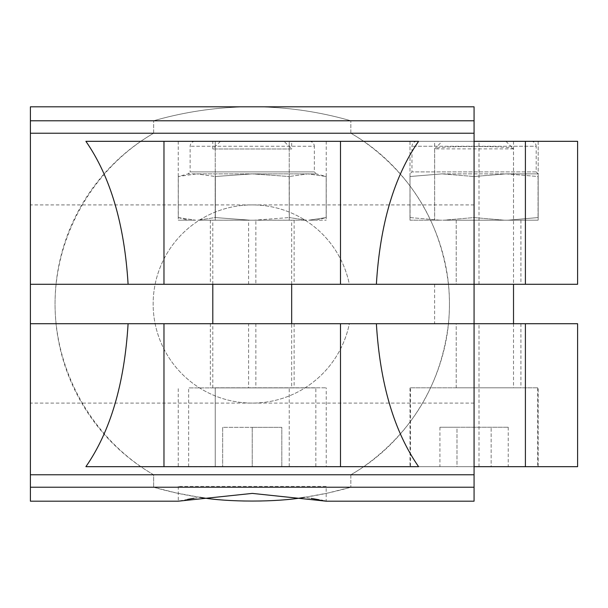 <?xml version="1.0" encoding="UTF-8"?>
<svg xmlns="http://www.w3.org/2000/svg" width="608" height="608" viewBox="0 0 608 608"><rect width="100%" height="100%" fill="white"/><g stroke="black" fill="none" stroke-linecap="round" stroke-linejoin="round"><path stroke-width="0.46" stroke-dasharray="3.04 2.28" d="M291.673 387.904L212.8 387.904L291.673 387.904L291.673 323.722M291.673 284.278L291.673 220.202L255.869 220.202L255.869 284.278L210.345 284.278L255.869 284.278M248.604 284.278L248.604 220.202L212.8 220.202L291.673 220.202M255.869 323.722L255.869 387.805L248.604 387.805L248.604 323.722L294.128 323.722L248.604 323.722M255.869 387.805L248.604 387.805M215.24 387.805L326.238 387.805L215.24 387.805L215.24 466.678L215.24 387.805M326.238 466.678L289.241 466.678L289.241 387.805L289.241 466.678L215.24 466.678L326.238 466.678L326.238 387.805M178.235 466.678L215.24 466.678L178.235 466.678L178.235 387.805M434.636 141.33L513.517 141.33L434.636 141.33L434.636 220.195L513.517 220.195L456.205 220.202L456.205 284.278L434.636 284.278L520.912 284.278L456.205 284.278L456.205 220.202L520.912 220.202L456.205 220.202L513.517 220.202L513.494 148.884C514.452 145.715 433.686 145.715 434.659 148.884L442.198 141.322L505.955 141.322L442.198 141.322M248.604 220.202L255.869 220.202M30.4 284.278L30.4 204.911L30.4 284.278L474.073 284.278L474.073 204.911L474.073 284.278L349.342 284.278A99.089 99.089 0 0 0 197.076 221.684A99.089 99.089 0 0 0 197.076 386.316A99.089 99.089 0 0 0 349.342 323.722L577.6 323.722M30.4 323.722L30.4 403.089L30.4 323.722L474.073 323.722L474.073 403.089L474.073 323.722L448.438 323.722A197.19 197.19 0 0 0 449.426 304C449.867 373.152 410.94 440.572 350.831 474.772L474.073 474.772L474.073 106.81M326.184 486.4L178.288 486.4L326.184 486.4L326.184 501.19L325.371 501.022M193.952 498.264L199.948 497.314L176.632 493.042L153.642 487.221A354.943 354.943 0 0 0 350.831 487.221L327.849 493.042L304.524 497.314L311.159 498.362M318.964 499.753L321.305 500.202M322.924 500.521L324.322 500.802M178.288 486.4L178.288 501.19L187.674 499.35M153.642 133.228L153.642 120.779L153.642 133.228A197.19 197.19 0 0 0 153.642 474.772L153.642 487.221L153.642 474.772C93.746 440.07 55.153 373.221 55.047 304C55.153 234.779 93.746 167.93 153.642 133.228L30.4 133.228L30.4 106.81M153.642 120.779C185.858 111.515 218.72 106.856 252.236 106.81C285.752 106.856 318.622 111.515 350.831 120.779A354.943 354.943 0 0 0 153.642 120.779L30.4 120.779M474.073 466.678L474.073 387.805L538.164 387.805L409.99 387.805L409.99 466.678L409.99 387.805L474.073 387.805L474.073 466.678L538.164 466.678L363.675 466.678L577.6 466.678M474.073 141.322L474.073 220.195L443.916 220.195L473.982 217.565L473.982 176.51L442.031 173.865L473.982 176.51L473.982 217.565L443.916 220.195L504.237 220.195L474.073 220.195L504.237 220.195L474.172 217.565L473.982 176.51L506.122 173.865L474.172 176.51L474.172 217.565L504.237 220.195L443.916 220.195L474.073 220.195L474.073 141.322L409.99 141.322L538.164 141.322L363.675 141.322L577.6 141.322M350.831 474.772L350.831 487.221L350.831 474.772A197.19 197.19 0 0 0 363.675 466.678C412.855 431.429 441.112 383.777 448.438 323.722L349.342 323.722A99.089 99.089 0 0 1 197.076 386.316A99.089 99.089 0 0 1 197.076 221.684A99.089 99.089 0 0 1 349.342 284.278L577.6 284.278M350.831 133.228L350.831 120.779L350.831 133.228A197.19 197.19 0 0 1 363.675 141.322C412.855 176.571 441.112 224.223 448.438 284.278A197.19 197.19 0 0 1 449.426 304C449.867 234.848 410.94 167.428 350.831 133.228L474.073 133.228M85.895 466.678L418.585 466.678M289.241 141.322L178.235 141.322L326.238 141.322L289.241 141.322L289.241 220.195L254.41 220.195L306.652 220.195L289.294 217.565L306.652 220.195L254.41 220.195L289.127 217.565L254.41 220.195L289.241 220.195L289.241 141.322M85.895 141.322L418.585 141.322M30.4 501.19L30.4 133.228M474.073 501.19L474.073 474.772M30.4 474.772L153.642 474.772M507.999 220.195L538.164 220.195L538.164 217.565L538.164 220.195L507.999 220.195L538.065 217.565L507.999 220.195L538.164 220.195L507.999 220.195M410.081 217.565L440.154 220.195L409.99 220.195L440.154 220.195L410.081 217.565L409.99 220.195L440.154 220.195L409.99 220.195L409.99 176.51L410.081 217.565M442.031 173.865L410.081 176.51L442.031 173.865L506.122 173.865L538.065 176.51L538.065 217.565L538.065 176.51L506.122 173.865L442.031 173.865M409.99 141.322L409.99 220.195L409.99 141.322M409.99 176.51L409.99 217.565L409.99 176.51M538.164 176.51L538.164 217.565L538.164 176.51M538.164 141.322L538.164 220.195L538.164 141.322M316.358 220.195L326.184 217.565L326.184 176.51L326.184 217.565L308.826 220.195L316.358 220.195L308.826 220.195L326.184 217.565L326.184 176.51L316.327 173.865L196.734 173.865L252.236 173.865L215.346 176.51L215.346 217.565L250.063 220.195L215.24 220.195L215.24 141.322L215.24 220.195L197.82 220.195L250.063 220.195L197.82 220.195L215.186 217.565L215.186 176.51L215.186 217.565L197.82 220.195L250.063 220.195L215.346 217.565L215.346 176.51L196.734 173.865L215.186 176.51L252.236 173.865L307.739 173.865L326.184 176.51L307.739 173.865L289.294 176.51L307.739 173.865L316.327 173.865L314.351 171.897L190.122 171.897L188.153 173.865L178.288 176.51L196.734 173.865L188.153 173.865L196.734 173.865L178.288 176.51L178.288 217.565L195.654 220.195L188.115 220.195L195.654 220.195L178.288 217.565L178.288 176.51L178.288 217.565L188.115 220.195M178.235 141.322L178.235 220.195L195.654 220.195L178.235 220.195M309.426 141.33L195.054 141.33L309.426 141.33C312.421 141.618 314.062 143.268 314.351 146.262L190.122 146.262L314.351 146.262L314.351 171.897L190.122 171.897L190.122 146.262C190.418 143.268 192.06 141.618 195.054 141.33M291.673 141.33L212.8 141.33L291.673 141.33L291.673 148.983L212.8 148.983L291.673 148.983L284.111 141.421L220.362 141.421L284.111 141.421M456.996 427.242L508.227 427.242L439.918 427.242L456.996 427.242L456.996 466.678L439.918 466.678L508.227 466.678L491.15 466.678L491.15 427.242L491.15 466.678L456.996 466.678L456.996 427.242M439.918 427.242L439.918 466.678M508.227 427.242L508.227 466.678M505.955 141.322L513.494 148.884L434.659 148.884L434.659 220.195L513.494 220.195M350.831 120.779L474.073 120.779M350.831 487.221L474.073 487.221M30.4 487.221L153.642 487.221M456.205 323.722L520.912 323.722L434.636 323.722L456.205 323.722L456.205 387.805L513.517 387.805L456.205 387.805L456.205 323.722M538.164 466.678L538.164 387.805L538.164 466.678M410.484 387.805L537.67 387.805L410.484 387.805L410.484 466.678L537.67 466.678L410.484 466.678M308.826 220.195L326.238 220.195L308.826 220.195M538.164 173.865L506.122 173.865L538.164 173.865L536.188 171.897L536.188 146.262L411.958 146.262L536.188 146.262C535.899 143.268 534.257 141.618 531.263 141.33L416.89 141.33L531.263 141.33M289.127 176.51L289.294 217.565L289.294 176.51L252.236 173.865L289.127 176.51M326.238 141.322L326.238 220.195M456.205 387.805L520.912 387.805L456.205 387.805M315.833 387.904L188.647 387.904L315.833 387.904L315.833 466.777L188.647 466.777M252.236 466.777L281.816 466.777L222.657 466.777L252.236 466.777L252.236 427.34L281.816 427.34L281.816 466.777L281.816 427.34L252.236 427.34L252.236 466.777M222.657 427.34L222.657 466.777L222.657 427.34L252.236 427.34L222.657 427.34M479.005 284.278L479.005 141.322M479.005 466.678L479.005 323.722M536.188 171.897L411.958 171.897L536.188 171.897M212.8 387.904L212.8 323.722M212.8 284.278L212.8 220.202M520.912 220.202L520.912 284.278M210.345 220.202L210.345 284.278M294.128 220.202L294.128 284.278M474.073 204.911L30.4 204.911M474.073 403.089L30.4 403.089M513.517 141.33L513.517 284.278M416.89 141.33C413.896 141.618 412.254 143.268 411.958 146.262L411.958 171.897L409.99 173.865M220.362 141.421L212.8 148.983L212.8 141.33M210.345 323.722L210.345 387.805M294.128 323.722L294.128 387.805M434.636 284.278L434.636 323.722M513.517 323.722L513.517 387.805M537.67 387.805L537.67 466.678M188.647 466.678L188.647 387.904M520.912 323.722L520.912 387.805"/><path stroke-width="0.91" d="M291.673 323.722L291.673 284.278M128.098 323.722C124.45 383.777 110.382 431.429 85.895 466.678L418.585 466.678C394.098 431.429 380.023 383.777 376.375 323.722L30.4 323.722L30.4 284.278L474.073 284.278L474.073 501.19L326.184 501.19L252.267 493.4L178.288 501.19L30.4 501.19L30.4 487.221L474.073 487.221M376.375 323.722L577.6 323.722L577.6 466.678L474.073 466.678M311.159 498.362L318.964 499.753M321.305 500.202L322.924 500.521M324.322 500.802L325.371 501.022M304.524 497.314C277.453 502.307 227.073 502.322 199.948 497.314M187.674 499.35L193.952 498.264M30.4 284.278L30.4 106.81L474.073 106.81L474.073 284.278L577.6 284.278L577.6 141.322L474.073 141.322M376.375 284.278C380.023 224.223 394.098 176.571 418.585 141.322L85.895 141.322C110.382 176.571 124.45 224.223 128.098 284.278M30.4 323.722L30.4 487.221M30.4 474.772L474.073 474.772M30.4 133.228L474.073 133.228M30.4 120.779L474.073 120.779M315.833 466.678L188.647 466.678M525.403 284.278L525.403 141.322M163.978 284.278L163.978 141.322M340.495 284.278L340.495 141.322M340.495 466.678L340.495 323.722M163.978 466.678L163.978 323.722M525.403 466.678L525.403 323.722M212.8 323.722L212.8 284.278M513.517 284.278L513.517 323.722"/></g></svg>
